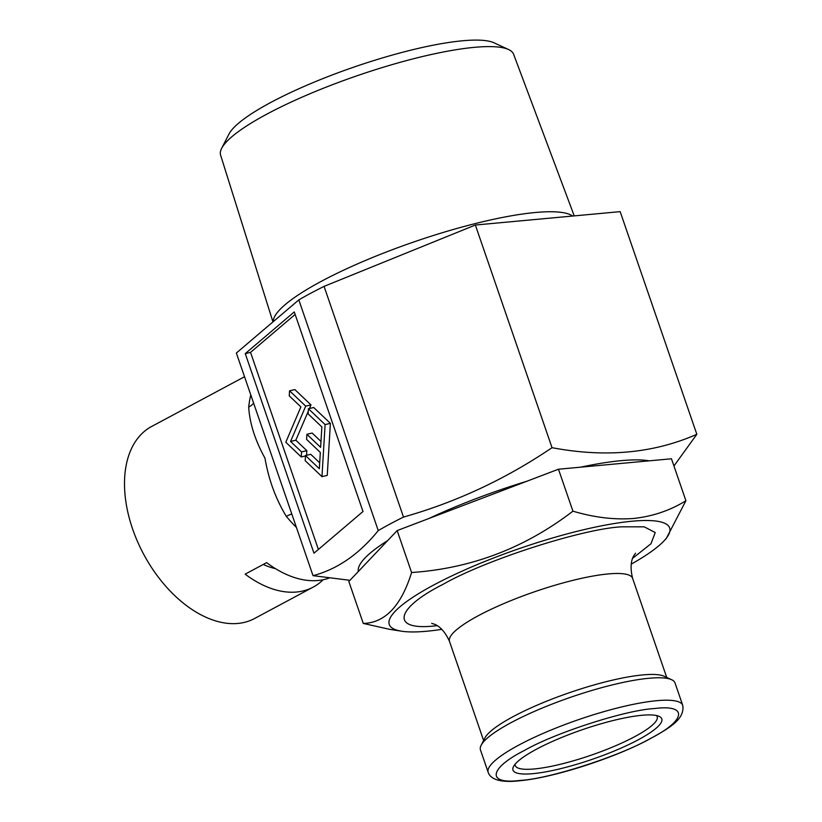 <?xml version="1.0" encoding="UTF-8"?>
<svg xmlns="http://www.w3.org/2000/svg" width="822" height="822" viewBox="0 0 822 822"><rect width="100%" height="100%" fill="white"/><g stroke="black" fill="none" stroke-linecap="round" stroke-linejoin="round"><path stroke-width="1.23" d="M358.341 571.485A160.321 31.832 -19 0 1 387.665 540.588M349.956 580.311L313.028 575.667C337.482 569.163 359.224 554.131 378.254 530.591A181.559 36.045 -19 0 1 390.286 523.881A181.559 36.045 -19 0 1 403.499 517.069C456.313 502.139 505.818 479.01 552.024 447.682C605.362 457.792 653.634 453.333 696.83 434.293L673.948 466.002M273.212 321.679A159.776 31.719 -19 0 1 321.31 281.33A159.776 31.719 -19 0 1 470.04 224.909A159.776 31.719 -19 0 1 572.708 216.032M272.955 321.895L220.594 155.101A154.937 30.763 -19 0 1 221.663 148.33A154.937 30.763 -19 0 1 266.945 114.083A154.937 30.763 -19 0 1 508.571 49.536A154.937 30.763 -19 0 1 513.586 54.221L574.249 215.888M221.663 148.33L228.968 134.078A143.141 28.421 -19 0 1 270.808 102.442A143.141 28.421 -19 0 1 494.043 42.816L508.571 49.536M696.83 434.293L620.168 211.644L475.363 225.033L324.063 286.375A181.559 36.045 161 0 0 310.85 293.187A181.559 36.045 161 0 0 298.818 299.896L378.254 530.591M324.063 286.375L403.499 517.069M291.8 514.027A24.208 5.918 -39.6 0 0 286.323 516.38C275.76 498.975 268.63 479.565 264.961 458.142C255.087 440.222 249.662 423.207 248.706 407.106A108.936 67.363 -118.2 0 1 250.792 394.93M328.975 578.123A108.936 67.363 61.8 0 1 266.647 562.638L245.141 574.157A108.936 67.363 61.8 0 0 313.203 587.103L254.501 618.545A108.936 67.363 -118.2 0 1 132.619 529.019A108.936 67.363 -118.2 0 1 151.638 426.474L244.524 376.733M313.203 587.103A108.936 67.363 61.8 0 0 323.097 579.767M275.462 568.649A84.728 52.392 -118.2 0 1 263.266 564.447M298.818 299.896L236.366 353.028L313.028 575.667M428.879 518.518A160.321 31.832 -19 0 1 526.758 481.281M580.692 467.163A160.321 31.832 -19 0 1 649.246 460.834M313.973 553.206L362.995 511.5L294.276 311.918L245.254 353.624L313.973 553.206M475.363 225.033L552.024 447.682M253.608 403.109A24.208 14.005 5.7 0 1 248.706 407.106M295.139 314.436L250.535 352.381L318.391 549.456M250.535 352.381L245.254 353.624M308.281 411.226L295.828 440.202L306.842 450.672L306.565 455.296M289.56 390.81L305.712 406.15L290.556 441.445L301.561 451.915L301.253 456.95L285.809 442.257L300.883 406.911L289.262 395.865L289.56 390.81L294.841 389.566L310.993 404.907L309.442 408.513M305.476 455.552L319.347 468.725L320.323 452.449L306.585 439.39L306.894 434.293L320.631 447.353L321.864 426.937L308.116 413.877L308.425 408.75L313.706 407.507L330.382 423.351L327.248 475.393L321.967 476.637L305.168 460.68L305.476 455.552L310.757 454.309L319.707 462.807M306.894 434.293L312.175 433.05L320.991 441.424M308.425 408.75L325.101 424.594L330.382 423.351M325.101 424.594L321.967 476.637M290.556 441.445L295.828 440.202M301.561 451.915L306.842 450.672M305.712 406.15L310.993 404.907M301.253 456.95L305.455 455.953M654.476 708.554C626.261 709.879 555.415 732.659 524.775 750.26C488.741 768.365 486.295 784.825 520.305 780.407C548.531 779.081 619.377 756.291 650.017 738.69C686.041 720.586 688.487 704.125 654.476 708.554M656.49 715.53A75.049 14.899 -19 0 1 657.189 716.681A75.049 14.899 -19 0 1 614.558 746.212A75.049 14.899 -19 0 1 534.249 768.96A75.049 14.899 -19 0 1 515.281 765.549A75.049 14.899 -19 0 1 515.127 764.213M532.882 773.666A78.676 15.618 -19 0 1 513.514 766.566A78.676 15.618 -19 0 1 564.817 736.204A78.676 15.618 -19 0 1 641.9 715.284A78.676 15.618 -19 0 1 659.213 716.404A78.676 15.618 -19 0 1 623.898 746.828A78.676 15.618 -19 0 1 532.882 773.666M682.743 705.368L675.016 682.938A102.884 20.427 161 0 0 671.656 679.722A102.884 20.427 161 0 0 649.02 678.263A102.884 20.427 161 0 0 548.212 705.615A102.884 20.427 161 0 0 481.127 745.328A102.884 20.427 161 0 0 480.459 749.931L488.186 772.361C488.813 773.779 491.135 783.88 518.929 780.828C551.069 778.177 609.708 759.734 646.082 740.951C668.101 728.888 685.055 719.877 682.743 705.368A102.884 20.427 161 0 0 656.747 700.693A102.884 20.427 161 0 0 546.63 731.888A102.884 20.427 161 0 0 488.186 772.361M671.656 679.722L664.197 676.27A96.832 19.225 161 0 0 642.896 674.903A96.832 19.225 161 0 0 548.017 700.642A96.832 19.225 161 0 0 484.877 738.012L481.127 745.328M631.214 564.149A148.279 29.438 161 0 0 664.104 540.784A148.279 29.438 161 0 0 632.19 521.21A148.279 29.438 161 0 0 451.412 576.088A148.279 29.438 161 0 0 401.537 631.193A148.279 29.438 161 0 0 426.731 631.234A148.279 29.438 161 0 0 441.835 629.354M664.104 540.784L666.303 538.441L685.908 500.721C670.249 510.441 652.853 516.35 633.721 518.466C614.363 519.915 594.101 517.48 572.924 511.161L558.477 469.218L671.461 458.779L685.908 500.721M572.924 511.161C524.95 548.017 471.181 568.464 411.606 572.523L397.16 530.58L558.477 469.218M411.606 572.523C401.198 605.906 385.086 622.871 363.273 623.436L348.836 581.493L397.16 530.58M363.273 623.436L389.659 629.333L401.537 631.193M296.413 527.436A108.936 67.363 -118.2 0 1 286.323 516.38M437.212 625.624C390.46 631.707 393.81 609.071 443.356 584.175C485.473 559.977 582.89 528.649 621.699 526.82L644.232 526.84L655.226 532.543L651.003 543.712L632.724 558.261M635.488 553.185C636.074 553.576 627.833 558.6 632.601 578.349A96.832 19.225 161 0 0 608.136 573.941A96.832 19.225 161 0 0 504.492 603.297A96.832 19.225 161 0 0 449.49 641.396C441.198 622.973 431.262 623.888 431.725 623.343L431.725 623.353M666.724 677.441L632.601 578.349M483.613 740.488L449.49 641.396"/></g></svg>
